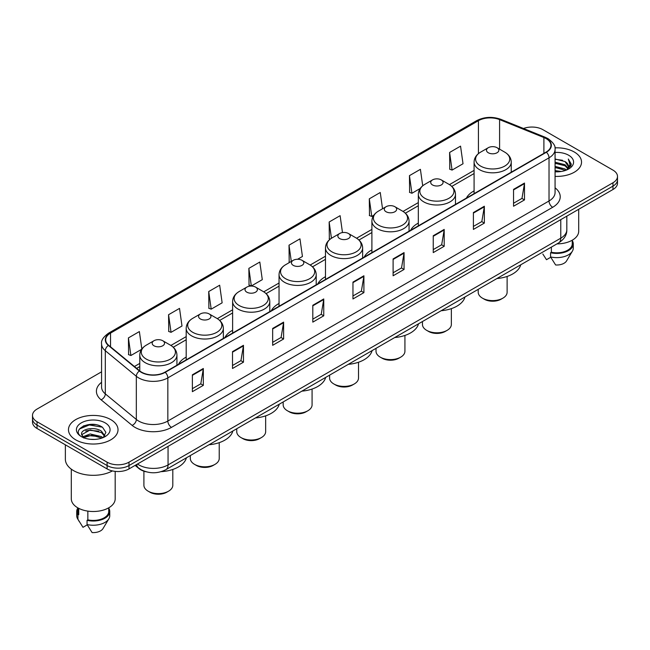 <?xml version="1.0" encoding="UTF-8"?>
<svg xmlns="http://www.w3.org/2000/svg" width="650" height="650" viewBox="0 0 650 650"><rect width="100%" height="100%" fill="white"/><g stroke="black" fill="none" stroke-linecap="round" stroke-linejoin="round"><path stroke-width="0.97" d="M186.192 357.11A27.357 15.795 0 0 0 178.498 364.325M232.619 330.306A27.357 15.795 0 0 0 224.916 337.521M279.045 303.501A27.357 15.795 0 0 0 271.342 310.716M325.471 276.705A27.357 15.795 0 0 0 317.769 283.912M371.898 249.901A27.357 15.795 0 0 0 364.195 257.108M418.316 223.096A27.357 15.795 0 0 0 410.621 230.303M474.086 190.897A27.357 15.795 0 0 0 466.383 198.112M146.347 471.835A15.486 8.938 180 0 1 138.962 468.569L135.111 465.392M95.306 424.613A20.646 11.919 0 0 0 83.224 426.043M101.571 371.816L37.034 409.077A15.486 8.938 0 0 0 32.5 415.399L32.5 422.142A15.486 8.938 0 0 0 37.034 428.464L107.112 468.918A15.486 8.938 0 0 0 129.009 468.918L612.966 189.507A15.486 8.938 0 0 0 617.5 183.186L617.5 179.814A15.486 8.938 0 0 1 612.966 186.136A15.486 8.938 0 0 0 617.5 179.814L617.5 176.442A15.486 8.938 0 0 0 612.966 170.121L542.888 129.667A15.486 8.938 0 0 0 523.502 128.489M32.5 415.399A15.486 8.938 0 0 0 37.034 421.72L107.112 462.174A15.486 8.938 0 0 0 129.009 462.174L129.009 465.546L612.966 186.136L129.009 465.546A15.486 8.938 0 0 1 107.112 465.546A15.486 8.938 0 0 0 129.009 465.546L129.009 468.918M37.034 421.72L37.034 425.092L107.112 465.546L37.034 425.092A15.486 8.938 0 0 1 32.5 418.771A15.486 8.938 0 0 0 37.034 425.092L37.034 428.464M574.275 152.002A24.773 14.3 0 0 0 554.954 147.851A24.773 14.3 0 0 1 574.275 152.002A24.773 14.3 0 0 1 581.531 162.118A24.773 14.3 0 0 0 574.275 152.002M110.76 419.608A24.773 14.3 0 0 0 83.761 416.512A24.773 14.3 0 0 0 68.469 429.723A24.773 14.3 0 0 0 75.725 439.839A24.773 14.3 0 0 0 102.724 442.942A24.773 14.3 0 0 0 118.016 429.723A24.773 14.3 0 0 0 110.76 419.608A24.773 14.3 0 0 0 83.761 416.512A24.773 14.3 0 0 0 68.469 429.723A24.773 14.3 0 0 0 75.725 439.839A24.773 14.3 0 0 0 102.724 442.942A24.773 14.3 0 0 0 118.016 429.723A24.773 14.3 0 0 0 110.76 419.608M546.097 138.596A16.518 9.539 180 0 1 550.94 145.34A16.518 9.539 180 0 1 546.097 152.084L164.921 372.158A16.518 9.539 180 0 1 139.709 370.882L108.688 345.304A16.518 9.539 180 0 1 105.706 339.836A16.518 9.539 180 0 1 110.541 333.092L478.433 120.689A16.518 9.539 180 0 1 499.59 119.616L543.896 137.532A16.518 9.539 180 0 1 546.097 138.596M546.39 138.434A16.933 9.774 0 0 0 544.131 137.337L499.826 119.421A16.933 9.774 0 0 0 478.148 120.518L110.248 332.922A16.933 9.774 0 0 0 108.355 345.442L139.376 371.02A16.933 9.774 0 0 0 165.214 372.328L546.39 152.254A16.933 9.774 0 0 0 546.39 138.434M192.368 374.814L192.368 391.674L203.32 385.352L203.32 368.493L192.368 374.814M192.368 388.676L200.801 383.809L203.271 369.054A4.128 2.381 -120 0 0 203.32 368.493M200.728 383.858L203.32 385.352M232.513 351.634L232.513 368.493L243.466 362.172L243.466 345.312L232.513 351.634M232.513 365.503L240.947 360.628L243.417 345.873A4.128 2.381 -120 0 0 243.466 345.312M240.874 360.677L243.466 362.172M272.659 328.453L272.659 345.312L283.611 338.991L283.611 322.132L272.659 328.453M272.659 342.322L281.092 337.456L283.571 322.692A4.128 2.381 -120 0 0 283.611 322.132M281.019 337.496L283.611 338.991M312.812 305.281L312.812 322.132L323.757 315.811L323.757 298.951L312.812 305.281M312.812 319.142L321.246 314.275L323.716 299.512A4.128 2.381 -120 0 0 323.757 298.951M321.165 314.316L323.757 315.811M513.549 189.386L513.549 206.237L524.493 199.916L524.493 183.064L513.549 189.386M513.549 203.247L521.983 198.38L524.452 183.625A4.128 2.381 -120 0 0 524.493 183.064M521.901 198.421L524.493 199.916M473.395 212.558L473.395 229.418L484.348 223.096L484.348 206.237L473.395 212.558M473.395 226.428L481.829 221.561L484.307 206.798A4.128 2.381 -120 0 0 484.348 206.237M481.756 221.601L484.348 223.096M433.249 235.739L433.249 252.598L444.202 246.277L444.202 229.418L433.249 235.739M433.249 249.608L441.683 244.741L444.153 229.978A4.128 2.381 -120 0 0 444.202 229.418M441.61 244.782L444.202 246.277M393.104 258.919L393.104 275.779L404.056 269.457L404.056 252.598L393.104 258.919M393.104 272.789L401.537 267.914L404.007 253.159A4.128 2.381 -120 0 0 404.056 252.598M401.464 267.963L404.056 269.457M352.958 282.1L352.958 298.959L363.902 292.63L363.902 275.779L352.958 282.1M352.958 295.961L361.392 291.094L363.862 276.339A4.128 2.381 -120 0 0 363.902 275.779M361.319 291.135L363.902 292.63M555.067 176.386A24.773 14.3 0 0 0 581.531 162.118A24.773 14.3 0 0 1 555.067 176.386M129.009 462.174L612.966 182.764A15.486 8.938 0 0 0 617.5 176.442M208.723 291.541L211.193 309.148L222.137 302.827L219.668 285.22L208.723 291.541L208.894 308.295M168.569 314.714L171.048 332.329L181.992 326.007L179.522 308.392L168.569 314.714L168.748 331.476M141.822 349.042L139.376 331.573L128.424 337.894L128.602 354.648M342.477 232.578L340.113 215.678L329.16 221.999L329.339 238.761M382.541 208.756L380.258 192.498L369.306 198.827L369.484 215.581M422.711 185.786L420.404 169.325L409.451 175.646L409.63 192.4M449.605 152.466L452.075 170.081L463.019 163.759L460.549 146.144L449.605 152.466L449.776 169.219M248.869 268.361L251.339 285.976L262.291 279.654L259.813 262.039L248.869 268.361L249.039 285.114M297.602 259.261L302.437 256.474L299.959 238.859L289.014 245.18L289.193 261.934M289.941 262.218L289.014 261.869M289.014 245.18L291.298 261.438M330.249 239.094L329.16 238.688M329.16 221.999L331.443 238.274M369.306 198.827L371.776 216.434L373.758 215.288M371.776 216.434L369.306 215.516M409.451 175.646L411.929 193.261L420.184 188.492M411.929 193.261L409.451 192.335M452.075 170.081L449.605 169.154M251.339 285.976L248.869 285.049M211.193 309.148L208.723 308.23M171.048 332.329L168.569 331.402M128.424 337.894L130.894 355.509L141.635 349.31M130.894 355.509L128.424 354.583M555.067 170.625L561.324 171.47M555.067 171.681L557.944 171.811M555.067 166.408L565.012 168.943L566.434 170.064M555.067 167.464L565.573 170.389M555.067 162.199L565.012 164.726L568.027 168.09M555.067 163.248L565.012 165.782L567.751 168.586M568.189 168.529L568.319 169.024M566.499 170.04A11.668 6.736 0 0 0 568.425 166.327A11.668 6.736 0 0 0 565.012 161.566L568.417 166.587M568.084 168.651L571.106 165.092L571.22 164.052L568.327 159.039L570.017 164.645L566.686 169.967M556.928 243.896A21.938 12.667 0 0 0 578.695 231.229L578.695 209.292M555.067 171.787A16.827 9.718 0 0 0 568.661 168.984A16.827 9.718 0 0 0 568.661 155.244A16.827 9.718 0 0 0 555.067 152.449M565.012 161.566L555.067 158.99M542.823 254.004L546.496 259.699L550.753 257.246M551.371 247.106L551.371 252.257A15.486 8.938 0 0 0 572.244 243.872L572.244 240.199M551.371 252.257L550.566 252.72L550.566 256.929L555.62 264.973A10.327 5.964 0 0 0 566.516 260.991L572.374 251.201A16.518 9.539 0 0 0 573.276 248.089L573.276 243.872A16.518 9.539 0 0 0 572.244 240.557M550.566 256.929A16.518 9.539 0 0 0 572.374 251.201M550.566 252.72A16.518 9.539 0 0 0 573.276 243.872M568.327 159.039L571.212 164.255M555.067 159.274L562.526 160.274M569.952 165.002L570.676 166.237M555.067 163.483L562.177 164.385M555.067 167.7L562.177 168.594M570.026 164.572L570.789 165.986M478.213 289.339L478.213 292.256A14.454 8.344 0 0 0 482.446 298.155L484.274 299.211A11.871 6.857 0 0 0 501.061 299.211L502.889 298.155A14.454 8.344 0 0 0 507.122 292.256L507.122 276.437M484.274 299.211L482.446 298.155A14.454 8.344 0 0 0 502.889 298.155M488.288 152.758A6.191 3.575 0 0 0 497.047 152.758A6.191 3.575 0 0 0 497.047 147.704L504.741 152.141A17.071 9.856 0 0 1 504.741 166.083A17.071 9.856 0 0 1 480.602 166.083A17.071 9.856 0 0 1 480.602 152.141C476.393 154.643 474.224 157.958 474.086 162.094A18.582 10.725 0 0 0 479.529 169.674A18.582 10.725 0 0 0 499.777 172.006A18.582 10.725 0 0 0 511.249 162.094C511.111 157.958 508.942 154.643 504.741 152.141L497.047 147.704A6.191 3.575 0 0 0 488.288 147.704A6.191 3.575 0 0 0 488.288 152.758M496.925 278.541A28.389 16.388 0 0 0 520.739 264.794M422.451 321.539L422.451 324.456A14.454 8.344 0 0 0 426.684 330.354L428.504 331.411A11.871 6.857 0 0 0 445.299 331.411L447.119 330.354A14.454 8.344 0 0 0 451.352 324.456L451.352 308.636M428.504 331.411L426.684 330.354A14.454 8.344 0 0 0 447.119 330.354M432.518 184.957A6.191 3.575 0 0 0 441.277 184.957A6.191 3.575 0 0 0 441.277 179.904L448.971 184.34A17.071 9.856 0 0 1 448.971 198.274A17.071 9.856 0 0 1 424.832 198.274A17.071 9.856 0 0 1 424.832 184.34C420.631 186.834 418.454 190.149 418.316 194.285A18.582 10.725 0 0 0 423.759 201.874A18.582 10.725 0 0 0 444.015 204.197A18.582 10.725 0 0 0 455.479 194.285C455.349 190.149 453.172 186.834 448.971 184.34L441.277 179.904A6.191 3.575 0 0 0 432.518 179.904A6.191 3.575 0 0 0 432.518 184.957M441.155 310.733A28.389 16.388 0 0 0 464.969 296.993M376.025 348.343L376.025 351.26A14.454 8.344 0 0 0 380.258 357.159L382.078 358.207A11.871 6.857 0 0 0 398.873 358.207L400.692 357.159A14.454 8.344 0 0 0 404.926 351.26L404.926 335.441M382.078 358.207L380.258 357.159A14.454 8.344 0 0 0 400.692 357.159M386.1 211.762A6.191 3.575 0 0 0 394.859 211.762A6.191 3.575 0 0 0 394.859 206.7L402.545 211.144A17.071 9.856 0 0 1 402.545 225.079A17.071 9.856 0 0 1 378.406 225.079A17.071 9.856 0 0 1 378.406 211.144C374.205 213.639 372.036 216.954 371.898 221.089A18.582 10.725 0 0 0 377.341 228.678A18.582 10.725 0 0 0 397.589 231.002A18.582 10.725 0 0 0 409.061 221.089C408.923 216.954 406.754 213.639 402.545 211.144L394.859 206.7A6.191 3.575 0 0 0 386.1 206.7A6.191 3.575 0 0 0 386.1 211.762M394.737 337.537A28.389 16.388 0 0 0 418.543 323.789M329.599 375.148L329.599 378.056A14.454 8.344 0 0 0 333.832 383.963L335.66 385.011A11.871 6.857 0 0 0 352.446 385.011L354.274 383.963A14.454 8.344 0 0 0 358.507 378.056L358.507 362.245M335.66 385.011L333.832 383.963A14.454 8.344 0 0 0 354.274 383.963M339.674 238.566A6.191 3.575 0 0 0 348.433 238.566A6.191 3.575 0 0 0 348.433 233.504L356.119 237.949A17.071 9.856 0 0 1 356.119 251.883A17.071 9.856 0 0 1 331.979 251.883A17.071 9.856 0 0 1 331.979 237.949C327.779 240.443 325.609 243.758 325.471 247.894A18.582 10.725 0 0 0 330.915 255.482A18.582 10.725 0 0 0 351.162 257.806A18.582 10.725 0 0 0 362.635 247.894C362.497 243.758 360.327 240.443 356.119 237.949L348.433 233.504A6.191 3.575 0 0 0 339.674 233.504A6.191 3.575 0 0 0 339.674 238.566M348.311 364.341A28.389 16.388 0 0 0 372.117 350.594M283.173 401.944L283.173 404.861A14.454 8.344 0 0 0 287.406 410.759L289.234 411.816A11.871 6.857 0 0 0 306.02 411.816L307.848 410.759A14.454 8.344 0 0 0 312.081 404.861L312.081 389.049M289.234 411.816L287.406 410.759A14.454 8.344 0 0 0 307.848 410.759M293.248 265.363A6.191 3.575 0 0 0 302.006 265.363A6.191 3.575 0 0 0 302.006 260.309L309.701 264.753A17.071 9.856 0 0 1 309.701 278.688A17.071 9.856 0 0 1 285.553 278.688A17.071 9.856 0 0 1 285.553 264.753C281.352 267.248 279.183 270.562 279.045 274.698A18.582 10.725 0 0 0 284.489 282.287A18.582 10.725 0 0 0 304.736 284.611A18.582 10.725 0 0 0 316.209 274.698C316.071 270.562 313.901 267.248 309.701 264.753L302.006 260.309A6.191 3.575 0 0 0 293.248 260.309A6.191 3.575 0 0 0 293.248 265.363M301.884 391.146A28.389 16.388 0 0 0 325.691 377.398M236.746 428.748L236.746 431.665A14.454 8.344 0 0 0 240.979 437.564L242.807 438.62A11.871 6.857 0 0 0 259.594 438.62L261.422 437.564A14.454 8.344 0 0 0 265.655 431.665L265.655 415.854M242.807 438.62L240.979 437.564A14.454 8.344 0 0 0 261.422 437.564M246.821 292.167A6.191 3.575 0 0 0 255.58 292.167A6.191 3.575 0 0 0 255.58 287.113L263.274 291.549A17.071 9.856 0 0 1 263.274 305.492A17.071 9.856 0 0 1 239.135 305.492A17.071 9.856 0 0 1 239.135 291.549C234.926 294.052 232.757 297.367 232.619 301.502A18.582 10.725 0 0 0 238.062 309.083A18.582 10.725 0 0 0 258.31 311.415A18.582 10.725 0 0 0 269.783 301.502C269.644 297.367 267.475 294.052 263.274 291.549L255.58 287.113A6.191 3.575 0 0 0 246.821 287.113A6.191 3.575 0 0 0 246.821 292.167M255.458 417.95A28.389 16.388 0 0 0 279.273 404.202M190.328 455.552L190.328 458.469A14.454 8.344 0 0 0 194.561 464.368L196.381 465.424A11.871 6.857 0 0 0 213.176 465.424L214.996 464.368A14.454 8.344 0 0 0 219.229 458.469L219.229 442.65M196.381 465.424L194.561 464.368A14.454 8.344 0 0 0 214.996 464.368M200.395 318.971A6.191 3.575 0 0 0 209.154 318.971A6.191 3.575 0 0 0 209.154 313.918L216.848 318.354A17.071 9.856 0 0 1 216.848 332.296A17.071 9.856 0 0 1 192.709 332.296A17.071 9.856 0 0 1 192.709 318.354C188.5 320.856 186.331 324.171 186.192 328.307A18.582 10.725 0 0 0 191.636 335.887A18.582 10.725 0 0 0 211.892 338.219A18.582 10.725 0 0 0 223.356 328.307C223.218 324.171 221.049 320.856 216.848 318.354L209.154 313.918A6.191 3.575 0 0 0 200.395 313.918A6.191 3.575 0 0 0 200.395 318.971M209.032 444.754A28.389 16.388 0 0 0 232.846 431.007M143.902 471.177L143.902 485.274A14.454 8.344 0 0 0 148.135 491.173L149.955 492.229A11.871 6.857 0 0 0 166.749 492.229L168.569 491.173A14.454 8.344 0 0 0 172.803 485.274L172.803 469.454M149.955 492.229L148.135 491.173A14.454 8.344 0 0 0 168.569 491.173M153.977 345.776A6.191 3.575 0 0 0 162.736 345.776A6.191 3.575 0 0 0 162.736 340.722L170.422 345.158A17.071 9.856 0 0 1 170.422 359.092A17.071 9.856 0 0 1 146.282 359.092A17.071 9.856 0 0 1 146.282 345.158C142.082 347.652 139.912 350.967 139.774 355.111A18.582 10.725 0 0 0 145.21 362.692A18.582 10.725 0 0 0 165.466 365.016A18.582 10.725 0 0 0 176.938 355.111C176.8 350.967 174.631 347.652 170.422 345.158L162.736 340.722A6.191 3.575 0 0 0 153.977 340.722A6.191 3.575 0 0 0 153.977 345.776M161.208 471.656A28.389 16.388 0 0 0 186.42 457.811M65.366 444.819L65.366 459.225A27.869 16.096 0 0 0 73.531 470.608A27.869 16.096 0 0 0 112.393 470.917M71.305 469.154L71.305 498.843A21.938 12.667 0 0 0 77.732 507.796A21.938 12.667 0 0 0 101.636 510.543A21.938 12.667 0 0 0 115.18 498.843L115.18 471.38M90.423 439.302L94.356 439.424M82.704 436.832L90.22 433.973L101.489 436.605L102.854 437.702M83.257 437.669L91.837 435.248L101.489 437.946M81.575 434.005L83.501 437.653M81.591 434.33C80.397 429.154 94.599 426.099 101.489 431.251L104.845 435.882M81.648 434.679L90.196 429.967L101.489 432.583L104.577 436.231M103.252 437.531L105.893 432.356L102.554 427.334C90.748 418.844 69.761 430.032 81.884 436.889L82.485 437.255M105.146 422.858A16.827 9.718 0 0 0 81.339 422.858A16.827 9.718 0 0 0 81.339 436.597A16.827 9.718 0 0 0 105.146 436.597A16.827 9.718 0 0 0 105.146 422.858M77.756 507.812L77.756 511.485A15.486 8.938 0 0 0 78.723 514.597L78.723 508.341M77.756 508.17A16.518 9.539 0 0 0 76.724 511.485L76.724 515.702A16.518 9.539 0 0 0 77.626 518.814A16.518 9.539 0 0 0 77.927 519.269L82.981 527.312L87.238 524.859M77.927 519.269L77.927 515.06L78.723 514.597M76.724 511.485A16.518 9.539 0 0 0 77.927 515.06M83.761 437.994L81.632 434.598M87.847 511.119L87.847 519.862A15.486 8.938 0 0 0 108.729 511.485L108.729 507.812M87.847 519.862L87.051 520.325L87.051 524.542L92.105 532.577A10.327 5.964 0 0 0 103.001 528.604L108.851 518.814A16.518 9.539 0 0 0 109.761 515.702L109.761 511.485A16.518 9.539 0 0 0 108.729 508.17M87.051 524.542A16.518 9.539 0 0 0 108.851 518.814M87.051 520.325A16.518 9.539 0 0 0 109.761 511.485M79.422 429.024L89.302 424.962L102.326 427.18M85.597 430.991L89.302 430.316L98.686 431.137M85.548 436.353L89.302 435.671L98.67 436.483M137.475 464.027A20.646 11.919 0 0 0 138.864 464.913A20.646 11.919 0 0 0 168.058 464.913L560.771 238.184A20.646 11.919 0 0 0 566.824 229.759C566.971 234.877 564.241 239.265 558.634 242.913L165.921 469.641A10.327 5.964 60 0 0 168.058 464.913L168.058 446.371M560.771 219.643L560.771 238.184A10.327 5.964 60 0 1 558.634 242.913M136.638 464.514A10.327 6.906 129.5 0 0 138.442 467.87L135.306 465.286M612.966 189.507L612.966 182.764M107.112 468.918L107.112 462.174M555.067 187.817A25.805 14.901 180 0 1 552.671 207.293L171.494 427.367A5.159 2.982 60 0 1 167.838 421.046L549.023 200.972A20.646 11.919 0 0 0 555.067 192.546L555.067 149.386A20.646 11.919 180 0 1 549.023 157.82A5.159 2.982 -120 0 0 546.39 152.254M171.494 427.367A25.805 14.901 180 0 1 134.997 427.367A25.805 14.901 180 0 1 132.104 425.376L101.075 399.799A25.805 14.901 180 0 1 101.571 382.306M138.645 421.046A20.646 11.919 0 0 0 167.838 421.046L167.838 377.886A20.646 11.919 180 0 1 136.329 376.293L105.308 350.716A20.646 11.919 180 0 1 101.571 343.882L101.571 387.034A20.646 11.919 0 0 0 105.308 393.876L136.329 419.453A20.646 11.919 0 0 0 138.645 421.046M555.067 149.386C555.758 146.161 553.386 142.569 547.95 138.596L545.236 137.28A5.159 2.421 112 0 0 544.131 137.337M545.236 137.28L500.931 119.364C492.383 116.342 484.266 116.781 476.588 120.689A5.159 2.982 60 0 1 478.148 120.518M110.248 332.922A5.159 2.982 -120 0 0 108.688 333.084C103.334 336.944 100.961 340.535 101.571 343.882M108.355 345.442A5.159 3.453 129.5 0 0 105.308 350.716L105.308 393.876A5.159 3.453 -50.5 0 1 101.075 399.799M500.931 119.364A5.159 2.421 112 0 0 499.826 119.421M139.376 371.02A5.159 3.453 129.5 0 0 136.329 376.293L136.329 419.453A5.159 3.453 -50.5 0 1 132.104 425.376M165.214 372.328A5.159 2.982 60 0 1 167.838 377.886L549.023 157.82L549.023 200.972A5.159 2.982 60 0 0 552.671 207.293M110.541 333.092L110.541 346.832M543.896 137.532L543.896 153.359M499.59 119.616L499.59 149.167M511.932 171.811L511.249 171.535M478.433 120.689L478.433 153.627M474.086 170.398L449.451 184.624M418.316 202.597L403.024 211.429M371.898 229.401L356.598 238.233M325.471 256.206L310.172 265.037M279.045 283.01L263.746 291.834M232.619 309.806L217.328 318.638M186.192 336.611L170.901 345.442M139.774 363.415L134.412 366.511M352.958 282.628L363.862 276.339M393.104 259.456L404.007 253.159M433.249 236.275L444.153 229.978M473.395 213.094L484.307 206.798M513.549 189.914L524.452 183.625M312.812 305.809L323.716 299.512M272.659 328.989L283.571 322.692M232.513 352.17L243.417 345.873M192.368 375.351L203.271 369.054M165.921 469.641C157.617 473.817 149.305 473.817 141.001 469.641L138.442 467.87M566.824 229.759L566.824 216.149M476.588 120.689L108.688 333.084M474.086 173.542L451.799 186.412M418.316 205.741L405.381 213.208M371.898 232.546L358.954 240.012M325.471 259.342L312.528 266.817M279.045 286.146L266.102 293.621M232.619 312.951L219.676 320.426M186.192 339.755L173.257 347.23M139.774 366.559L136.654 368.363M511.249 172.209L511.249 162.094M474.086 193.659L474.086 162.094M488.288 147.704L480.602 152.141M455.479 204.401L455.479 194.285M418.316 225.859L418.316 194.285M432.518 179.904L424.832 184.34M409.061 231.205L409.061 221.089M371.898 252.663L371.898 221.089M386.1 206.7L378.406 211.144M362.635 258.009L362.635 247.894M325.471 279.467L325.471 247.894M339.674 233.504L331.979 237.949M316.209 284.814L316.209 274.698M279.045 306.272L279.045 274.698M293.248 260.309L285.553 264.753M269.783 311.618L269.783 301.502M232.619 333.068L232.619 301.502M246.821 287.113L239.135 291.549M223.356 338.423L223.356 328.307M186.192 359.873L186.192 328.307M200.395 313.918L192.709 318.354M176.938 365.219L176.938 355.111M139.774 370.931L139.774 355.111M153.977 340.722L146.282 345.158M79.308 521.617L77.626 518.814"/></g></svg>
